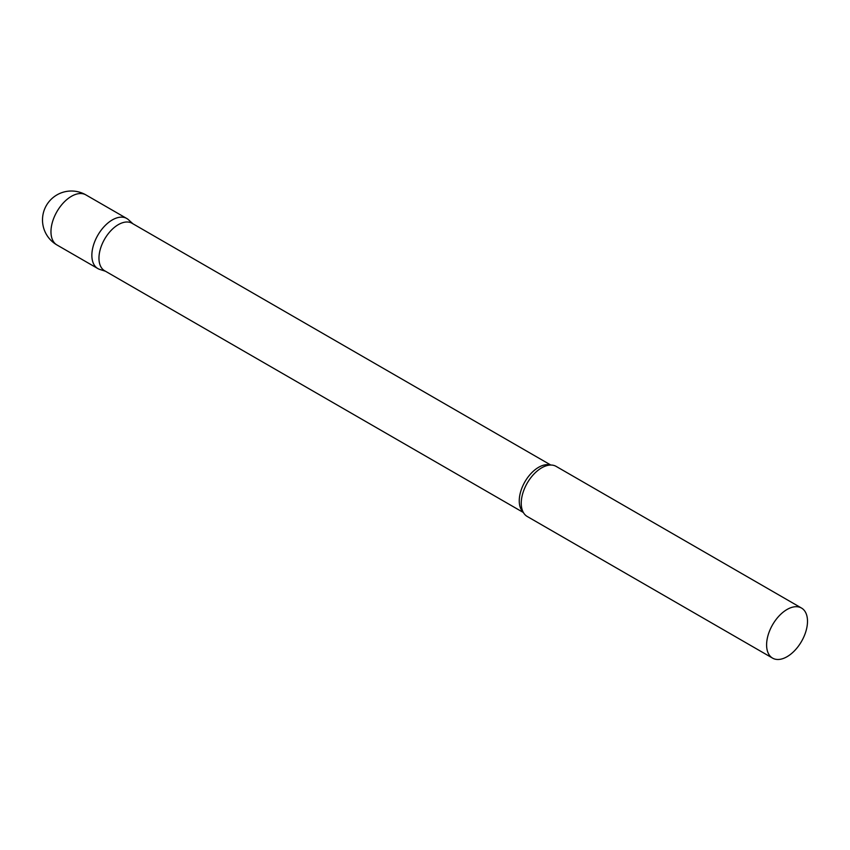 <?xml version="1.0" encoding="UTF-8"?>
<svg xmlns="http://www.w3.org/2000/svg" width="850" height="850" viewBox="0 0 850 850"><rect width="100%" height="100%" fill="white"/><g stroke="black" fill="none" stroke-linecap="round" stroke-linejoin="round"><path stroke-width="1.27" d="M56.961 244.97L97.856 268.579A28.921 16.692 -60 0 1 93.415 245.406A28.921 16.692 -60 0 1 112.306 219.927A28.921 16.692 -60 0 1 126.767 218.492L85.871 194.884A28.921 28.921 0 0 0 42.5 219.927A28.921 28.921 0 0 0 56.961 244.97A28.921 16.692 -60 0 1 50.968 231.731A28.921 16.692 -60 0 1 71.421 196.318A28.921 16.692 -60 0 1 85.871 194.884M550.8 465.035L132.048 223.274A27.413 15.831 120 0 0 110.925 230.616A27.413 15.831 120 0 0 98.961 258.209A27.413 15.831 120 0 0 104.635 270.757L523.388 512.518M132.908 223.773L128.456 219.725A28.921 16.692 120 0 0 105.676 225.027A28.921 16.692 120 0 0 91.864 255.34A28.921 16.692 120 0 0 99.769 269.418L105.496 271.246M801.508 608.048L556.155 466.395A28.921 16.692 120 0 0 545.551 466.023A28.921 16.692 120 0 0 521.241 503.243A28.921 16.692 120 0 0 521.613 507.482A28.921 16.692 120 0 0 527.234 516.481L772.597 658.134A28.921 16.692 120 0 0 794.878 650.388A28.921 16.692 120 0 0 807.5 621.286A28.921 16.692 120 0 0 801.508 608.048A28.921 16.692 120 0 0 779.227 615.793A28.921 16.692 120 0 0 766.604 644.895A28.921 16.692 120 0 0 772.597 658.134M550.258 465.056A27.413 15.831 120 0 0 529.964 474.661A27.413 15.831 120 0 0 519.254 500.862A27.413 15.831 120 0 0 523.133 512.051"/></g></svg>

